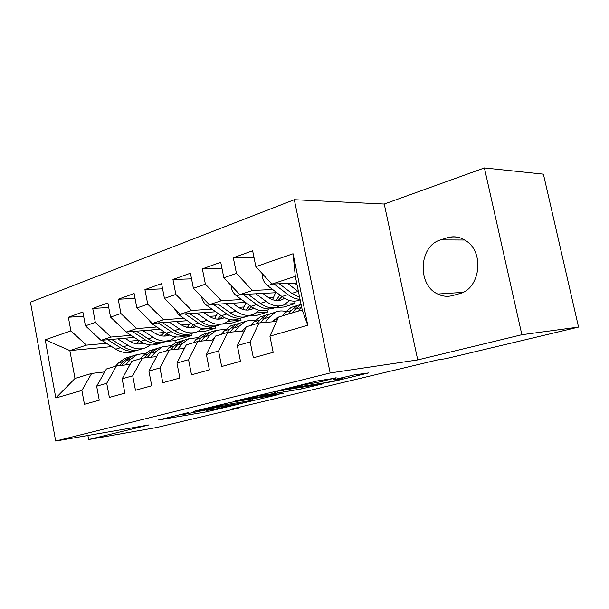 <?xml version="1.0" encoding="UTF-8"?>
<svg xmlns="http://www.w3.org/2000/svg" width="609" height="609" viewBox="0 0 609 609"><rect width="100%" height="100%" fill="white"/><g stroke="black" fill="none" stroke-linecap="round" stroke-linejoin="round"><path stroke-width="0.91" d="M188.455 412.582L158.218 420.035L206.489 411.844L238.743 404.186L214.68 409.195L207.509 410.306L213.896 408.327L185.798 414.059L182.251 414.546L188.455 412.582M336.191 377.991L317.403 380.914L279.622 390.285L332.811 381.577L368.704 372.921L354.347 374.885L332.933 379.856L341.969 378.745C345.486 378.44 330.474 381.881 323.881 382.901L290.767 388.108C287.014 388.435 302.422 384.896 309.402 383.83L320.38 381.835L336.138 377.717M521.867 334.722L484.406 167.955L384.233 204.03L417.744 359.911L521.867 334.722L578.55 327.086L446.077 358.625L437.429 359.949L230.621 409.286L240.053 407.672L239.931 407.063M417.744 359.911L330.162 372.967L55.67 441.045L30.45 302.201L294.307 199.706L330.162 372.967M87.894 435.481L88.64 439.531L149.083 424.907L55.67 441.045M88.64 439.531L156.726 427.51L240.053 407.672M230.621 402.351L193.517 411.41L241.514 403.394L279.067 394.426L230.621 402.351M235.508 400.928L275.291 391.442L323.006 383.822L301.912 388.824L277.864 392.95L267.321 395.622L283.771 393.262L235.508 400.928M111.721 346.605L69.845 350.578L74.991 378.463L55.822 397.981L81.888 390.453L84.438 404.277L99.259 400.197L96.656 386.19L106.72 383.282L109.369 397.418L124.875 393.148L122.181 378.821L132.724 375.776L135.464 390.232L151.717 385.756L148.916 371.102L159.969 367.912L162.809 382.703L179.861 378.006L176.953 363.01L188.562 359.66L191.508 374.801L209.412 369.876L206.398 354.514L218.585 350.99L221.653 366.504L240.479 361.32L237.343 345.577L250.17 341.877L253.359 357.78L273.182 352.322L269.916 336.176L278.579 317.053L302.216 309.92L295.319 276.379L271.873 284.099L296.682 283.002M55.822 397.981L45.211 339.792L70.88 330.877L86.402 345.136L106.446 343.301M83.631 316.238L68.36 317.236L70.88 330.877M68.36 317.236L82.847 312.006L85.42 325.83L95.331 322.389L110.952 337.051L131.064 335.323M108.737 307.507L92.72 308.443L95.331 322.389M92.72 308.443L107.884 302.978L110.549 317.106L120.925 313.506L136.644 328.601L156.802 326.98M135.023 298.38L118.222 299.247L120.925 313.506M118.222 299.247L134.102 293.523L136.858 307.979L147.736 304.203L163.539 319.748L183.743 318.256M162.595 288.841L144.934 289.618L147.736 304.203M144.934 289.618L161.583 283.611L164.445 298.402L175.856 294.436L191.744 310.468L211.955 309.121M191.538 278.853L172.956 279.508L175.856 294.436M172.956 279.508L190.434 273.205L193.403 288.346L205.393 284.19L221.341 300.724L241.552 299.544M221.965 268.394L202.371 268.896L205.393 284.19M202.371 268.896L220.74 262.273L223.838 277.788L236.444 273.411L252.446 290.493L272.619 289.488M253.983 257.432L233.308 257.744L236.444 273.411M233.308 257.744L252.636 250.771L255.856 266.673L293.058 253.755L307.781 325.244L269.916 336.176M276.577 321.476L258.985 322.96L246.257 326.805L237.343 345.577M250.17 341.877L258.985 322.96M255.856 266.673L271.873 284.099M293.058 253.755L295.319 276.379M244.316 330.893L227.637 332.415L215.525 336.069L206.398 354.514M218.585 350.99L227.637 332.415M252.446 290.493L239.817 294.649L276.821 292.67M223.838 277.788L239.817 294.649M213.645 339.868L197.803 341.421L186.27 344.9L176.953 363.01M188.562 359.66L197.803 341.421M268.995 297.93L273.753 297.649M221.341 300.724L209.329 304.683L245.518 302.437M193.403 288.346L209.329 304.683M184.451 348.432L169.386 349.992L158.386 353.304L148.916 371.102M159.969 367.912L169.386 349.992M285.24 304.241L295.06 303.587L283.885 307.027L274.804 307.659M238.416 307.355L244.43 306.959M191.744 310.468L180.302 314.229L215.708 311.77M164.445 298.402L180.302 314.229M156.635 356.608L142.278 358.168L131.788 361.335L122.181 378.821M132.724 375.776L142.278 358.168M256.199 312.912L267.488 312.082L256.785 315.378L247.954 316.056M209.283 316.375L216.431 315.85M163.539 319.748L152.631 323.341L187.298 320.692M136.858 307.979L152.631 323.341M130.082 364.426L116.395 365.971L106.369 369.001L96.656 386.19M106.72 383.282L116.395 365.971M228.268 321.248L241.065 320.227L230.803 323.387L221.661 324.14M181.497 325L189.65 324.346M136.644 328.601L126.23 332.027L160.182 329.225M185.981 327.094L187.869 326.934M110.549 317.106L126.23 332.027M104.733 371.901L91.662 373.431L74.991 378.463M81.888 390.453L91.662 373.431M201.465 329.263L215.723 328.038L205.872 331.068L197.012 331.852M154.968 333.268L164.027 332.484M110.952 337.051L101.003 340.332L134.277 337.394M159.018 335.209L162.329 334.912M85.42 325.83L101.003 340.332M578.55 327.086L543.403 174.159L484.406 167.955M384.233 204.03L294.307 199.706M182.662 336.335L191.386 335.536L174.928 340.606L165.983 341.459M174.928 340.606L175.369 342.875M129.603 341.185L138.852 340.34M86.402 345.136L69.845 350.578L45.211 339.792M295.06 303.587L294.558 301.143M267.488 312.082L267.1 310.171M241.065 320.227L240.669 318.248M215.723 328.038L215.358 326.196M191.386 335.536L191.036 333.74M302.216 309.92L307.781 325.244M459.437 293.667C479.686 289.275 484.855 253.519 466.745 241.324C460.579 236.909 454.048 235.744 447.151 237.807L440.573 239.923C418.863 245.754 416.952 284.951 437.764 294.056C442.614 296.423 447.615 296.918 452.769 295.54L459.437 293.667M200.14 409.88L242.344 402.991L252.948 400.25L221.333 405.404L200.079 409.591M263.202 395.096C256.313 396.185 242.07 399.428 245.412 399.146L259.251 396.961L274.187 393.551L263.202 395.096L263.027 394.206M136.66 343.849L139.278 340.614M101.612 340.271L115.809 349.17C122.15 352.961 128.248 353.669 134.087 351.279M117.811 338.848L127.997 345.311C134.353 349.163 140.443 349.893 146.274 347.503L150.408 344.953M124.952 338.216L129.336 341.017C134.3 344.062 139.118 344.785 143.793 343.179M107.74 339.731L120.407 347.709C126.649 351.469 132.655 352.223 138.426 349.962M141.593 342.06L139.24 344.024M141.608 348.949C135.777 351.34 129.687 350.617 123.33 346.787L111.63 339.388M140.808 343.902L142.75 342.684M139.271 359.074L140.321 358.701M125.614 364.928L130.646 359.302L137.101 354.583L145.482 353.258M115.497 366.245L118.42 363.017L124.891 358.328L128.484 357.224M121.8 365.362L125.972 360.718L132.427 356.014L136.02 354.918M133.089 355.816L129.496 356.912L123.033 361.609L119.417 365.628M122.889 328.852L126.177 332.179L140.443 341.36C146.815 345.28 152.905 346.041 158.721 343.643M161.484 335.848L164.316 331.966M142.94 330.649L153.179 337.325C159.55 341.306 165.64 342.098 171.441 339.7L175.818 336.906M150.073 330.055L154.488 332.963C159.703 336.244 164.696 336.937 169.492 335.057M132.397 331.517L145.254 339.837C151.542 343.735 157.564 344.534 163.334 342.243M166.896 333.656L164.202 336.099M166.577 341.215C160.768 343.605 154.678 342.829 148.307 338.87L136.462 331.182M165.846 336.008L168.198 334.41M147.523 318.362L151.885 323.722L166.196 333.207C172.575 337.249 178.658 338.071 184.451 335.673M187.405 327.467L190.427 322.823M169.226 322.07L179.51 328.989C185.897 333.093 191.972 333.953 197.742 331.555L202.363 328.472M176.336 321.529L180.789 324.544C186.118 327.992 191.196 328.708 196.014 326.69L196.334 326.546M158.165 322.915L171.22 331.616C177.554 335.65 183.598 336.503 189.346 334.166M193.312 324.803L190.274 327.817M192.657 333.131C186.879 335.529 180.797 334.684 174.41 330.603L162.436 322.587M192.002 327.749L194.773 325.716M164.529 351.454L166.173 350.906M151.032 357.217L155.919 351.621L162.337 346.864L171.045 345.6M140.245 358.777L143.145 355.504L149.578 350.769L153.163 349.665M147.043 357.65L151.032 353.106L157.457 348.356L161.035 347.259M157.975 348.196L154.397 349.292L147.964 354.042L144.546 357.917M190.937 343.491L193.198 342.791M177.615 349.14L182.35 343.598L188.714 338.787L197.765 337.622M166.112 350.974L168.982 347.655L175.377 342.867L178.939 341.778M173.443 349.574L177.234 345.151L183.606 340.347L187.169 339.259M183.971 340.233L180.409 341.329L174.029 346.125L170.832 349.84M173.786 307.728L178.787 314.876L193.129 324.673C199.524 328.852 205.591 329.743 211.338 327.337M214.505 318.667L217.649 313.14M196.737 313.087L207.068 320.258C213.462 324.506 219.522 325.427 225.246 323.029L230.126 319.626M203.817 312.6L208.308 315.728C213.645 319.299 218.707 320.075 223.488 318.05L224.394 317.601M185.136 313.894L198.382 323.006C204.769 327.2 210.821 328.106 216.553 325.731M220.907 315.439L217.535 319.146M219.925 324.681C214.193 327.079 208.126 326.165 201.731 321.948L189.612 313.582M219.362 319.116L222.551 316.551M201.602 296.758L201.579 296.895C202.462 300.679 204.259 303.579 206.969 305.604L221.333 315.736C227.728 320.06 233.78 321.019 239.474 318.621M242.854 309.418L246.066 302.84M225.581 303.67L235.934 311.108C242.336 315.508 248.373 316.505 254.037 314.107L259.198 310.316M232.623 303.236L237.137 306.494C242.473 310.194 247.513 311.032 252.255 309.014L253.755 308.2M213.378 304.431L226.837 313.993C233.239 318.34 239.284 319.314 244.97 316.916L245.024 316.893M249.736 305.52L246.074 310.05M248.464 315.835C242.785 318.233 236.749 317.251 230.347 312.881L218.091 304.135M247.992 310.072L251.601 306.867M212.472 339.982L214.84 337.462M218.562 335.156L220.945 334.44M205.461 340.667L210.006 335.194L216.309 330.337L225.741 329.294M193.182 342.814L196.022 339.441L202.355 334.607L205.895 333.519M213.378 338.901L214.033 339.091M201.084 341.093L204.654 336.823L210.965 331.974L214.505 330.885M211.163 331.913L207.616 332.994L201.297 337.843L198.344 341.367M241.613 331.136L246.112 327.102M247.498 326.432L249.857 325.716M234.648 331.776L238.987 326.394L245.214 321.483L250.002 320.243L255.064 320.608M221.531 334.257L224.325 330.847L230.598 325.96L234.115 324.886M242.062 330.573L243.227 330.991M230.05 332.194L233.376 328.099L239.619 323.196L243.128 322.123M239.626 323.196L236.109 324.27L229.859 329.164L227.073 332.59M244.376 328.274L245.488 328.418M231.283 285.644L231.1 286.93C232.006 290.798 233.818 293.782 236.536 295.875L250.9 306.365C257.295 310.841 263.309 311.884 268.95 309.486M272.55 299.674L275.534 292.739M255.841 293.789L266.224 301.516C272.619 306.068 278.618 307.149 284.213 304.759L289.656 300.519M262.829 293.416L267.366 296.811C272.703 300.64 277.712 301.546 282.393 299.537L284.517 298.281M242.999 294.474L256.678 304.538C263.073 309.045 269.087 310.095 274.705 307.705L274.857 307.636M279.889 294.992L275.968 300.503M278.374 306.571C272.756 308.961 266.75 307.895 260.355 303.373L247.954 294.216M278.001 300.58L282.005 296.598M272.185 321.841L277.567 317.396L280.178 316.573M265.273 322.427L269.391 317.16L275.527 312.204C278.762 310.78 282.195 310.56 285.827 311.549M251.258 325.29L254.006 321.834L260.188 316.901L263.682 315.835M260.446 322.839L263.499 318.949L269.658 314L273.137 312.935M278.054 318.21L276.166 318.134M269.559 314.046L265.973 315.127L259.807 320.068L257.067 323.539M274.522 319.329L277.27 319.946M262.479 273.875L262.098 276.463C263.035 280.429 264.862 283.497 267.572 285.667L281.929 296.537C288.316 301.173 294.292 302.3 299.856 299.91M287.623 283.406L298.486 291.787M294.55 283.101L297.108 285.088M274.088 284L287.996 294.611C292.031 297.649 296.043 299.202 300.024 299.27M299.651 297.443L291.863 293.393L279.31 283.771M298.654 310.993L301.63 307.058M282.462 315.881L285.157 312.371L291.247 307.393L294.687 306.335M292.457 312.866L295.129 309.342L301.082 304.401M300.975 304.447L297.314 305.535L291.254 310.521L288.567 314.038M211.277 409.766L211.483 410.824M206.147 410.063L206.489 411.844M249.72 399.215L250.01 400.653M221.143 404.445L221.333 405.404M306.966 386.365L307.24 387.735M301.584 387.233L301.912 388.824M282.995 390.209L283.322 391.838M277.491 391.092L277.864 392.95M274.073 391.656L274.4 393.285M320.068 380.32L320.38 381.835M314.381 381.653L314.655 383M309.22 382.916L309.402 383.83M339.845 378.181L340.02 378.996M327.315 382.292L327.391 382.68M460.29 237.906L447.151 237.807M464.842 240.03L440.573 239.923M120.407 347.709L115.809 349.17M127.997 345.311L123.33 346.787M125.972 360.718L130.646 359.302M118.42 363.017L123.033 361.609M145.254 339.837L140.443 341.36M153.179 337.325L148.307 338.87M126.779 331.981L126.177 332.179M171.22 331.616L166.196 333.207M179.51 328.989L174.41 330.603M153.179 323.295L151.885 323.722M151.032 353.106L155.919 351.621M143.145 355.504L147.964 354.042M177.234 345.151L182.35 343.598M168.982 347.655L174.029 346.125M198.382 323.006L193.129 324.673M207.068 320.258L201.731 321.948M180.85 314.191L178.787 314.876M226.837 313.993L221.333 315.736M235.934 311.108L230.347 312.881M209.869 304.645L206.969 305.604M204.654 336.823L210.006 335.194M196.022 339.441L201.297 337.843M233.376 328.099L238.987 326.394M224.325 330.847L229.859 329.164M231.999 286.397L231.131 286.694M256.678 304.538L250.9 306.365M266.224 301.516L260.355 303.373M240.357 294.619L236.536 295.875M263.499 318.949L269.391 317.16M254.006 321.834L259.807 320.068M264.04 275.572L262.136 276.22M287.996 294.611L281.929 296.537M298.022 291.437L291.863 293.393M272.413 284.076L267.572 285.667M295.129 309.342L301.318 307.461M285.157 312.371L291.254 310.521M252.644 398.735L252.948 400.25M245.29 398.537L245.374 398.933M274.956 391.496L275.291 393.163M290.638 387.461L290.714 387.864M341.756 377.717L341.969 378.745M462.878 292.381L437.764 294.056M141.752 343.75L143.701 343.141M137.101 354.583L132.427 356.014M129.496 356.912L124.891 358.328M166.904 335.841L169.454 335.041M193.19 327.581L196.014 326.69M162.337 346.864L157.457 348.356M154.397 349.292L149.578 350.769M188.714 338.787L183.606 340.347M180.409 341.329L175.377 342.867M220.686 318.933L223.488 318.05M249.469 309.882L252.255 309.014M216.309 330.337L210.965 331.974M207.616 332.994L202.355 334.607M245.214 321.483L239.619 323.196M236.109 324.27L230.598 325.96M279.645 300.397L282.393 299.537M275.527 312.204L269.658 314M265.973 315.127L260.188 316.901M297.314 305.535L291.247 307.393"/></g></svg>

